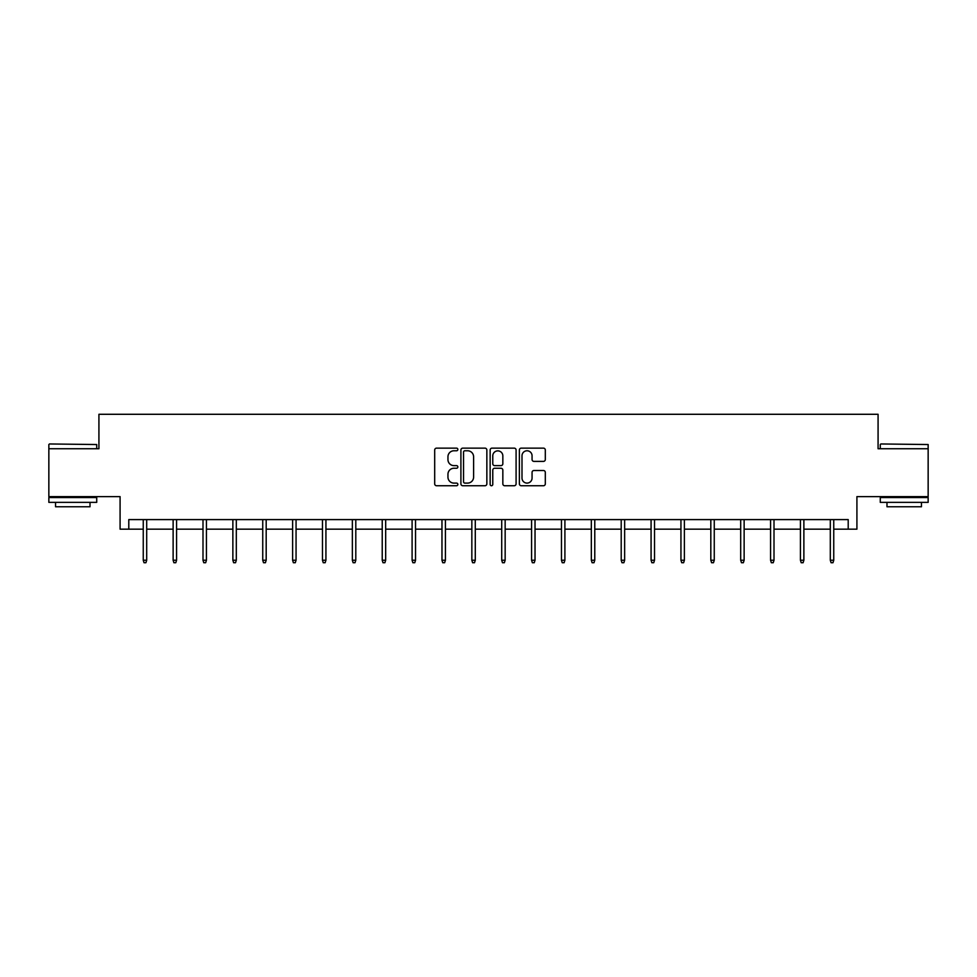 <?xml version="1.0" encoding="UTF-8"?>
<svg xmlns="http://www.w3.org/2000/svg" width="977" height="977" viewBox="0 0 977 977"><rect width="100%" height="100%" fill="white"/><g stroke="black" fill="none" stroke-linecap="round" stroke-linejoin="round"><path stroke-width="1.47" d="M457.859 449.457A1.319 1.319 0 0 0 456.552 448.138L436.572 448.138A1.881 1.881 0 0 0 434.692 450.018L434.692 483.859A1.881 1.881 0 0 0 436.572 485.74L456.552 485.74A1.319 1.319 0 0 0 457.859 484.421A1.319 1.319 0 0 0 456.552 483.102L453.963 483.102A6.009 6.009 0 0 1 447.954 477.094L447.954 474.272A6.009 6.009 0 0 1 453.963 468.252L456.552 468.252A1.319 1.319 0 0 0 457.859 466.933A1.319 1.319 0 0 0 456.552 465.626L453.963 465.626A6.009 6.009 0 0 1 447.954 459.605L447.954 456.784A6.009 6.009 0 0 1 453.963 450.776L456.552 450.776A1.319 1.319 0 0 0 457.859 449.457M128.793 529.168L128.793 519.593L848.207 519.593L848.207 529.168L856.914 529.168L856.914 496.621L928.15 496.621L928.15 448.748L878.079 448.748L878.079 414.285L98.921 414.285L98.921 448.748L48.85 448.748L48.85 496.621L120.086 496.621L120.086 529.168L143.253 529.168M543.432 461.388A1.881 1.881 0 0 0 545.313 459.52L545.313 450.018A1.881 1.881 0 0 0 543.432 448.138L521.254 448.138A1.881 1.881 0 0 0 519.373 450.018L519.373 483.859A1.881 1.881 0 0 0 521.254 485.74L543.432 485.74A1.881 1.881 0 0 0 545.313 483.859L545.313 472.392A1.881 1.881 0 0 0 543.432 470.511L533.943 470.511A1.881 1.881 0 0 0 532.062 472.392L532.062 478.071A5.032 5.032 0 0 1 527.03 483.102A5.032 5.032 0 0 1 521.999 478.071L521.999 455.807A5.032 5.032 0 0 1 527.03 450.776A5.032 5.032 0 0 1 532.062 455.807L532.062 459.52A1.881 1.881 0 0 0 533.943 461.388L543.432 461.388M486.851 450.018A1.881 1.881 0 0 0 484.971 448.138L462.793 448.138A1.881 1.881 0 0 0 460.912 450.018L460.912 483.859A1.881 1.881 0 0 0 462.793 485.74L484.971 485.74A1.881 1.881 0 0 0 486.851 483.859L486.851 450.018M492.029 448.138L514.207 448.138A1.881 1.881 0 0 1 516.088 450.018L516.088 483.859A1.881 1.881 0 0 1 514.207 485.74L504.706 485.74A1.881 1.881 0 0 1 502.837 483.859L502.837 470.132A1.881 1.881 0 0 0 500.957 468.252L494.655 468.252A1.881 1.881 0 0 0 492.774 470.132L492.774 484.421A1.319 1.319 0 0 1 491.455 485.74A1.319 1.319 0 0 1 490.149 484.421L490.149 450.018A1.881 1.881 0 0 1 492.029 448.138M146.697 529.168L173.124 529.168M176.568 529.168L202.996 529.168M206.44 529.168L232.868 529.168M236.312 529.168L262.74 529.168M266.184 529.168L292.611 529.168M296.055 529.168L322.483 529.168M325.927 529.168L352.355 529.168M355.799 529.168L382.227 529.168M385.671 529.168L412.099 529.168M415.543 529.168L441.97 529.168M445.414 529.168L471.842 529.168M475.286 529.168L501.714 529.168M505.158 529.168L531.586 529.168M535.03 529.168L561.457 529.168M564.901 529.168L591.329 529.168M594.773 529.168L621.201 529.168M624.645 529.168L651.073 529.168M654.517 529.168L680.945 529.168M684.388 529.168L710.816 529.168M714.26 529.168L740.688 529.168M744.132 529.168L770.56 529.168M774.004 529.168L800.432 529.168M803.876 529.168L830.303 529.168M833.747 529.168L848.207 529.168M464.869 450.776A1.319 1.319 0 0 0 463.55 452.095L463.55 481.783A1.319 1.319 0 0 0 464.869 483.102L467.592 483.102A6.009 6.009 0 0 0 473.601 477.094L473.601 456.784A6.009 6.009 0 0 0 467.592 450.776L464.869 450.776M502.837 455.893A5.032 5.032 0 0 0 497.806 450.873A5.032 5.032 0 0 0 492.774 455.893L492.774 463.745A1.881 1.881 0 0 0 494.655 465.626L500.957 465.626A1.881 1.881 0 0 0 502.837 463.745L502.837 455.893M143.253 560.236L144.022 562.715L145.927 562.715L146.697 560.236L143.253 560.236L143.253 519.593M146.697 560.236L146.697 519.593M49.424 443.961L96.723 444.535L49.424 443.961M72.787 502.361L48.85 502.361L48.85 497.574L96.723 497.574L96.723 502.361L72.787 502.361M90.018 502.361L90.018 506.77L55.555 506.77L55.555 502.361M880.851 443.961L928.15 444.535L880.851 443.961M904.213 502.361L880.277 502.361L880.277 497.574L928.15 497.574L928.15 502.361L904.213 502.361M921.445 502.361L921.445 506.77L886.982 506.77L886.982 502.361M173.124 560.236L173.894 562.715L175.799 562.715L176.568 560.236L173.124 560.236L173.124 519.593M176.568 560.236L176.568 519.593M202.996 560.236L203.766 562.715L205.671 562.715L206.44 560.236L202.996 560.236L202.996 519.593M206.44 560.236L206.44 519.593M232.868 560.236L233.637 562.715L235.542 562.715L236.312 560.236L232.868 560.236L232.868 519.593M236.312 560.236L236.312 519.593M262.74 560.236L263.509 562.715L265.414 562.715L266.184 560.236L262.74 560.236L262.74 519.593M266.184 560.236L266.184 519.593M292.611 560.236L293.381 562.715L295.286 562.715L296.055 560.236L292.611 560.236L292.611 519.593M296.055 560.236L296.055 519.593M322.483 560.236L323.253 562.715L325.158 562.715L325.927 560.236L322.483 560.236L322.483 519.593M325.927 560.236L325.927 519.593M352.355 560.236L353.124 562.715L355.03 562.715L355.799 560.236L352.355 560.236L352.355 519.593M355.799 560.236L355.799 519.593M382.227 560.236L382.996 562.715L384.901 562.715L385.671 560.236L382.227 560.236L382.227 519.593M385.671 560.236L385.671 519.593M412.099 560.236L412.868 562.715L414.773 562.715L415.543 560.236L412.099 560.236L412.099 519.593M415.543 560.236L415.543 519.593M441.97 560.236L442.74 562.715L444.645 562.715L445.414 560.236L441.97 560.236L441.97 519.593M445.414 560.236L445.414 519.593M471.842 560.236L472.612 562.715L474.517 562.715L475.286 560.236L471.842 560.236L471.842 519.593M475.286 560.236L475.286 519.593M501.714 560.236L502.483 562.715L504.388 562.715L505.158 560.236L501.714 560.236L501.714 519.593M505.158 560.236L505.158 519.593M531.586 560.236L532.355 562.715L534.26 562.715L535.03 560.236L531.586 560.236L531.586 519.593M535.03 560.236L535.03 519.593M561.457 560.236L562.227 562.715L564.132 562.715L564.901 560.236L561.457 560.236L561.457 519.593M564.901 560.236L564.901 519.593M591.329 560.236L592.099 562.715L594.004 562.715L594.773 560.236L591.329 560.236L591.329 519.593M594.773 560.236L594.773 519.593M621.201 560.236L621.97 562.715L623.876 562.715L624.645 560.236L621.201 560.236L621.201 519.593M624.645 560.236L624.645 519.593M651.073 560.236L651.842 562.715L653.747 562.715L654.517 560.236L651.073 560.236L651.073 519.593M654.517 560.236L654.517 519.593M680.945 560.236L681.714 562.715L683.619 562.715L684.388 560.236L680.945 560.236L680.945 519.593M684.388 560.236L684.388 519.593M710.816 560.236L711.586 562.715L713.491 562.715L714.26 560.236L710.816 560.236L710.816 519.593M714.26 560.236L714.26 519.593M740.688 560.236L741.458 562.715L743.363 562.715L744.132 560.236L740.688 560.236L740.688 519.593M744.132 560.236L744.132 519.593M770.56 560.236L771.329 562.715L773.234 562.715L774.004 560.236L770.56 560.236L770.56 519.593M774.004 560.236L774.004 519.593M800.432 560.236L801.201 562.715L803.106 562.715L803.876 560.236L800.432 560.236L800.432 519.593M803.876 560.236L803.876 519.593M830.303 560.236L831.073 562.715L832.978 562.715L833.747 560.236L830.303 560.236L830.303 519.593M833.747 560.236L833.747 519.593M48.85 448.748L48.85 444.535M59.768 497.574L59.768 496.621M85.805 497.574L85.805 496.621M96.723 448.748L96.723 444.535M880.277 448.748L880.277 444.535M891.195 497.574L891.195 496.621M917.232 497.574L917.232 496.621M928.15 448.748L928.15 444.535"/></g></svg>
